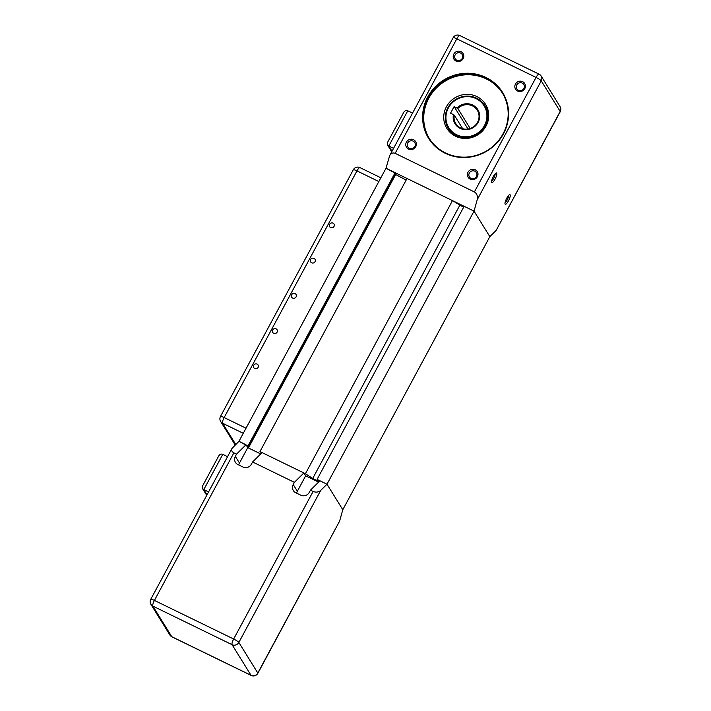 <?xml version="1.0" encoding="UTF-8"?>
<svg xmlns="http://www.w3.org/2000/svg" width="711" height="711" viewBox="0 0 711 711"><rect width="100%" height="100%" fill="white"/><g stroke="black" fill="none" stroke-linecap="round" stroke-linejoin="round"><path stroke-width="1.07" d="M261.737 452.916L259.977 451.574L305.428 473.713L312.698 478.494L318.199 481.178L317.088 479.392L326.998 484.218L319.95 480.787L310.467 490.172L313.107 491.461L233.661 639.02L154.42 600.422L233.875 452.863C231.822 451.716 231.182 450.25 231.973 448.463L238.958 441.327L386.002 168.24L395.565 173.395L248.521 446.481L247.09 445.788L248.432 447.957L260.706 453.929L247.775 447.628L245.997 444.766L238.958 441.327L248.521 446.481M395.103 174.257L406.168 180.07M259.977 451.574L407.021 178.479L452.472 200.618L463.599 207.292M317.088 479.392L464.132 206.306L474.041 211.131L489.835 236.639L342.791 509.725L326.998 484.218L342.791 509.725L339.627 521.083L257.8 673.041L238.852 642.442L320.67 490.474L326.998 484.218L474.041 211.131L489.835 236.639L496.154 230.373L560.241 111.707A5.066 0.773 -151.7 0 0 560.188 111.449L496.154 230.373M395.129 172.693L248.086 445.779M395.476 174.862L248.432 447.957M452.472 200.618L305.428 473.713M459.733 205.408L312.698 478.494M238.807 464.994A6.328 6.043 -31.8 0 1 239.474 463.048L235.332 456.355A6.328 6.043 -31.8 0 0 237.865 464.541L242.931 467.003A6.328 6.043 -31.8 0 0 251.401 464.176L252.583 461.981L262.066 452.587L303.881 472.957L305.659 475.828L318.599 482.129M296.691 493.194A6.328 6.043 -31.8 0 1 297.358 491.248L293.216 484.547A6.328 6.043 -31.8 0 0 295.749 492.741L300.815 495.203A6.328 6.043 -31.8 0 0 309.285 492.376L310.467 490.172M239.474 463.048L247.775 447.628M235.332 456.355L236.514 454.151L245.997 444.766M297.358 491.248L305.659 475.828M293.216 484.547L294.398 482.351L303.881 472.957M233.875 452.863L236.514 454.151M252.583 461.981L294.398 482.351M320.67 490.474C318.492 492.243 315.968 492.572 313.107 491.461M171.946 636.852A5.066 5.066 0 0 1 169.858 634.967A5.066 4.835 -31.8 0 0 171.795 636.709A5.066 1.289 116 0 0 171.946 636.852L251.187 675.45A5.066 1.289 -64 0 1 251.027 675.308A5.066 4.835 -31.8 0 0 257.8 673.041A5.066 0.773 28.3 0 1 257.853 673.299L339.627 521.083M202.377 486.297L202.448 488.43L203.808 489.595L222.783 454.356C221.13 453.698 219.77 454.24 218.712 455.964L202.377 486.297M227.547 456.675L222.783 454.356M208.572 491.914L203.808 489.595L207.025 494.785M485.995 77.508A43.531 41.576 -31.8 0 0 427.738 96.945A43.531 41.576 -31.8 0 0 445.202 153.265A43.531 41.576 -31.8 0 0 503.45 133.828A43.531 41.576 -31.8 0 0 485.995 77.508M445.513 152.954A43.024 41.096 148.2 0 1 429.089 138.165A43.024 41.096 148.2 0 1 435.025 87.924A43.024 41.096 148.2 0 1 485.835 78.077A43.024 41.096 148.2 0 1 502.259 92.857A43.024 41.096 148.2 0 1 496.322 143.107A43.024 41.096 148.2 0 1 445.513 152.954M413.189 141.169A4.106 3.919 148.2 0 1 414.184 147.373A4.106 3.919 148.2 0 1 407.776 146.901A4.106 3.919 148.2 0 1 413.189 141.169M413.58 139.747A5.368 5.128 -31.8 0 0 406.399 142.147A5.368 5.128 -31.8 0 0 408.549 149.097A5.368 5.128 -31.8 0 0 415.731 146.697A5.368 5.128 -31.8 0 0 413.58 139.747M461.012 51.654A5.368 5.128 -31.8 0 0 453.831 54.054A5.368 5.128 -31.8 0 0 455.982 61.004A5.368 5.128 -31.8 0 0 463.163 58.604A5.368 5.128 -31.8 0 0 461.012 51.654M456.773 60.213A4.106 3.919 148.2 0 1 455.778 54.018A4.106 3.919 148.2 0 1 462.186 54.489A4.106 3.919 148.2 0 1 456.773 60.213M522.247 83.098A4.106 3.919 148.2 0 1 523.243 89.302A4.106 3.919 148.2 0 1 516.835 88.831A4.106 3.919 148.2 0 1 522.247 83.098M522.638 81.676A5.368 5.128 -31.8 0 0 515.457 84.076A5.368 5.128 -31.8 0 0 517.608 91.017A5.368 5.128 -31.8 0 0 524.798 88.626A5.368 5.128 -31.8 0 0 522.638 81.676M474.815 171.191A4.106 3.919 148.2 0 1 475.81 177.394A4.106 3.919 148.2 0 1 469.402 176.923A4.106 3.919 148.2 0 1 474.815 171.191M475.206 169.769A5.368 5.128 -31.8 0 0 468.025 172.169A5.368 5.128 -31.8 0 0 470.175 179.11A5.368 5.128 -31.8 0 0 477.365 176.719A5.368 5.128 -31.8 0 0 475.206 169.769M502.535 93.31A43.024 41.096 -31.8 0 0 486.386 78.965A43.024 41.096 -31.8 0 0 435.772 88.617A43.024 41.096 -31.8 0 0 429.373 138.609M455.555 136.228A22.779 21.757 -31.8 0 0 482.449 131.011A22.779 21.757 -31.8 0 0 485.595 104.41A22.779 21.757 -31.8 0 0 476.903 96.58A22.779 21.757 -31.8 0 0 450.001 101.797A22.779 21.757 -31.8 0 0 446.864 128.398A22.779 21.757 -31.8 0 0 455.555 136.228M485.062 105.948A22.779 21.757 148.2 0 1 487.399 108.099M455.644 135.214A21.517 20.548 -31.8 0 0 481.534 131.055A21.517 20.548 -31.8 0 0 484.831 105.592A21.517 20.548 -31.8 0 0 477.445 98.616A21.517 20.548 -31.8 0 0 451.547 102.775A21.517 20.548 -31.8 0 0 448.25 128.247A21.517 20.548 -31.8 0 0 455.644 135.214M476.939 99.069A20.752 19.819 148.2 0 1 484.022 126.309A20.752 19.819 148.2 0 1 455.911 134.379A20.752 19.819 148.2 0 1 448.828 107.139A20.752 19.819 148.2 0 1 476.939 99.069M508.507 195.543A4.106 1.04 -64 0 1 507.156 199.978A4.106 1.04 -64 0 1 505.068 202.617M508.454 200.84A5.368 1.36 116 0 0 509.565 194.672A5.368 1.36 116 0 0 506.783 198.129A5.368 1.36 116 0 0 505.032 203.986A5.368 1.36 116 0 0 508.454 200.84M495.087 173.866A4.106 1.04 -64 0 1 493.736 178.301A4.106 1.04 -64 0 1 491.639 180.932M495.034 179.154A5.368 1.36 116 0 0 496.145 172.995A5.368 1.36 116 0 0 493.363 176.452A5.368 1.36 116 0 0 491.603 182.309A5.368 1.36 116 0 0 495.034 179.154M477.205 199.773L474.041 211.131L386.002 168.24L389.717 155.496C391.139 153.185 392.943 152.474 395.147 153.345L474.379 191.943C476.957 193.588 477.899 196.2 477.205 199.773L541.24 80.841L560.188 111.449A5.066 4.835 148.2 0 0 560.09 106.641A5.066 5.066 0 0 1 560.241 111.707M457.822 108.499A12.656 12.087 148.2 0 1 477.303 110.249A12.656 12.087 148.2 0 1 472.904 127.189A12.656 12.087 148.2 0 1 455.787 123.581A12.656 12.087 148.2 0 1 454.267 115.102L450.561 113.165L454.116 106.561L457.822 108.499L470.193 128.469M454.116 106.561L468.016 129.011M453.458 114.578A13.411 12.816 -31.8 0 0 468.078 129.526A13.411 12.816 -31.8 0 0 478.316 110.516A13.411 12.816 -31.8 0 0 457.013 107.974M462.692 128.709L454.267 115.102M387.371 142.733L387.433 144.866L388.801 146.031L407.776 110.792C406.123 110.134 404.763 110.676 403.697 112.4L387.371 142.733M412.54 113.111L407.776 110.792M393.565 148.35L388.801 146.031L392.019 151.23M449.361 131.659A22.779 21.757 148.2 0 1 448.472 128.602M254.725 368.52A2.551 2.435 148.2 0 1 254.103 364.672A2.551 2.435 148.2 0 1 258.084 364.965A2.551 2.435 148.2 0 1 254.725 368.52M273.699 333.29A2.551 2.435 148.2 0 1 273.077 329.433A2.551 2.435 148.2 0 1 277.059 329.726A2.551 2.435 148.2 0 1 273.699 333.29M292.674 298.051A2.551 2.435 148.2 0 1 292.052 294.203A2.551 2.435 148.2 0 1 296.034 294.487A2.551 2.435 148.2 0 1 292.674 298.051M311.649 262.812A2.551 2.435 148.2 0 1 311.027 258.964A2.551 2.435 148.2 0 1 315.009 259.257A2.551 2.435 148.2 0 1 311.649 262.812M330.624 227.573A2.551 2.435 148.2 0 1 330.002 223.725A2.551 2.435 148.2 0 1 333.983 224.018A2.551 2.435 148.2 0 1 330.624 227.573M232.079 644.699A5.066 1.289 -64 0 1 233.661 639.02A5.066 0.773 28.3 0 1 238.852 642.442A5.066 4.835 148.2 0 1 232.079 644.699L251.027 675.308L171.795 636.709L152.838 606.101A5.066 4.835 148.2 0 1 150.91 604.359A5.066 5.066 0 0 1 150.759 599.293A5.066 0.773 28.3 0 1 154.42 600.422A5.066 1.289 116 0 0 152.838 606.101L232.079 644.699M487.622 108.721A22.53 21.517 -31.8 0 0 485.462 106.606M448.881 129.26A22.53 21.517 -31.8 0 0 449.814 132.13M541.24 80.841A5.066 4.835 -31.8 0 0 541.142 76.033A5.066 5.066 0 0 0 539.054 74.148A5.066 1.289 -64 0 0 536.05 77.428A5.066 0.773 28.3 0 1 541.24 80.841M395.147 153.345L456.809 38.829A5.066 0.773 -151.7 0 0 453.147 37.701L389.717 155.496M474.379 191.943L536.05 77.428L456.809 38.829A5.066 1.289 -64 0 1 459.813 35.55A5.066 5.066 0 0 0 453.147 37.701M234.666 444.126A5.066 4.835 -31.8 0 0 235.305 444.944A5.066 5.066 0 0 1 234.666 444.126L220.65 421.499A5.066 4.835 148.2 0 0 222.579 423.232L243.269 433.319M360.13 167.76A5.066 1.289 116 0 0 359.979 167.618A5.066 1.289 116 0 0 356.975 170.898A5.066 0.773 -151.7 0 0 353.305 169.769L220.49 416.433A5.066 0.773 28.3 0 1 224.161 417.553A5.066 1.289 116 0 0 222.579 423.232L235.75 444.508M246.024 428.209L224.161 417.553L356.975 170.898L378.839 181.545M202.448 488.43L206.732 495.345M251.187 675.45A5.066 5.066 0 0 0 257.853 673.299M169.858 634.967L150.91 604.359M150.759 599.293L231.973 448.463M448.25 128.247L451.698 133.81M387.433 144.866L391.717 151.781M484.831 105.592L488.288 111.156M459.813 35.55L539.054 74.148M541.142 76.033L560.09 106.641M220.49 416.433A5.066 5.066 0 0 0 220.65 421.499M380.856 177.786L359.979 167.618A5.066 5.066 0 0 0 353.305 169.769"/></g></svg>
